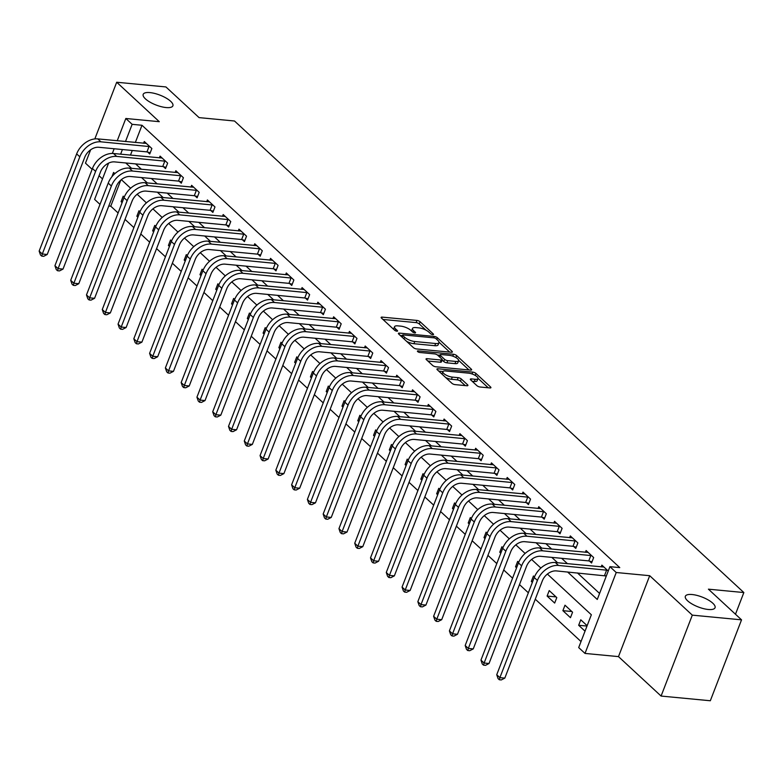 <?xml version="1.0" encoding="UTF-8"?>
<svg xmlns="http://www.w3.org/2000/svg" width="783" height="783" viewBox="0 0 783 783"><rect width="100%" height="100%" fill="white"/><g stroke="black" fill="none" stroke-linecap="round" stroke-linejoin="round"><path stroke-width="1.17" d="M432.803 334.625A1.713 0.568 21.1 0 0 433.537 334.439A1.713 0.568 21.1 0 0 433.293 333.95L420.128 321.764A2.437 0.812 21.1 0 0 416.957 320.433L382.163 317.115A2.437 0.812 21.1 0 0 381.125 317.379A2.437 0.812 21.1 0 0 381.468 318.074L394.632 330.26A1.713 0.568 21.1 0 0 396.854 331.189A1.713 0.568 21.1 0 0 397.578 331.003A1.713 0.568 21.1 0 0 397.343 330.524L395.64 328.938A7.81 2.603 21.1 0 1 394.534 326.717A7.81 2.603 21.1 0 1 397.852 325.865L400.759 326.139A7.81 2.603 21.1 0 1 410.909 330.397L412.612 331.982A1.713 0.568 21.1 0 0 414.833 332.912A1.713 0.568 21.1 0 0 415.558 332.726A1.713 0.568 21.1 0 0 415.313 332.237L413.61 330.661A7.81 2.603 21.1 0 1 412.514 328.439A7.81 2.603 21.1 0 1 415.832 327.578L418.729 327.852A7.81 2.603 21.1 0 1 428.878 332.119L430.591 333.695A1.713 0.568 21.1 0 0 432.803 334.625M692.123 594.532A15.914 5.315 21.1 0 0 685.35 596.274A15.914 5.315 21.1 0 0 692.192 604.075A15.914 5.315 21.1 0 0 708.272 609.487A15.914 5.315 21.1 0 0 715.045 607.735A15.914 5.315 21.1 0 0 708.204 599.935A15.914 5.315 21.1 0 0 692.123 594.532M149.964 92.6A15.914 5.315 21.1 0 0 143.191 94.352A15.914 5.315 21.1 0 0 150.033 102.152A15.914 5.315 21.1 0 0 166.123 107.555A15.914 5.315 21.1 0 0 172.886 105.813A15.914 5.315 21.1 0 0 166.045 98.012A15.914 5.315 21.1 0 0 149.964 92.6M476.935 385.676A2.437 0.812 21.1 0 0 480.116 387.008L489.874 387.937A2.437 0.812 21.1 0 0 490.912 387.673A2.437 0.812 21.1 0 0 490.569 386.978L475.947 373.442A2.437 0.812 21.1 0 0 472.775 372.111L437.981 368.783A2.437 0.812 21.1 0 0 436.943 369.057A2.437 0.812 21.1 0 0 437.286 369.752L451.908 383.288A2.437 0.812 21.1 0 0 455.08 384.619L466.874 385.745A2.437 0.812 21.1 0 0 467.911 385.471A2.437 0.812 21.1 0 0 467.568 384.776L461.304 378.992A2.437 0.812 21.1 0 0 458.133 377.66L452.29 377.103A6.528 2.183 21.1 0 1 445.693 374.881A6.528 2.183 21.1 0 1 442.884 371.68A6.528 2.183 21.1 0 1 445.664 370.966L468.567 373.148A6.528 2.183 21.1 0 1 475.164 375.37A6.528 2.183 21.1 0 1 477.973 378.571A6.528 2.183 21.1 0 1 475.193 379.285L471.376 378.923A2.437 0.812 21.1 0 0 470.338 379.187A2.437 0.812 21.1 0 0 470.681 379.882L476.935 385.676M741.54 619.842L710.318 700.756L661.087 696.058L692.309 615.144L741.54 619.842L708.4 589.168L743.85 592.545L234.508 121.003L199.068 117.616L165.927 86.942L116.696 82.244L159.301 121.688L125.828 118.487L132.141 124.331L141.987 125.27L619.764 567.606L609.918 566.667L616.231 572.51L585.009 653.423L578.696 647.58L591.351 614.772L547.386 574.066M692.309 615.144L649.704 575.701L616.231 572.51M451.341 352.262A2.437 0.812 21.1 0 0 452.378 351.998A2.437 0.812 21.1 0 0 452.036 351.303L437.413 337.767A2.437 0.812 21.1 0 0 434.242 336.436L399.447 333.118A2.437 0.812 21.1 0 0 398.41 333.382A2.437 0.812 21.1 0 0 398.753 334.077L413.375 347.613A2.437 0.812 21.1 0 0 416.546 348.944L451.341 352.262M456.675 355.599L471.297 369.136A2.437 0.812 21.1 0 1 471.64 369.83A2.437 0.812 21.1 0 1 470.603 370.105L435.818 366.777A2.437 0.812 21.1 0 1 432.637 365.446L426.383 359.651A2.437 0.812 21.1 0 1 426.04 358.966A2.437 0.812 21.1 0 1 427.078 358.692L441.191 360.043A2.437 0.812 21.1 0 0 442.229 359.769A2.437 0.812 21.1 0 0 441.886 359.074L437.736 355.237A2.437 0.812 21.1 0 0 434.555 353.906L419.874 352.497A1.713 0.568 21.1 0 1 418.142 351.919A1.713 0.568 21.1 0 1 417.408 351.087A1.713 0.568 21.1 0 1 418.132 350.892L453.504 354.268A2.437 0.812 21.1 0 1 456.675 355.599L455.912 357.586M116.696 82.244L94.831 138.934M90.632 149.807L85.474 163.158L92.12 169.314M141.987 125.27L135.342 142.486M132.258 150.483L130.467 155.122M135.616 163.901L141.41 169.265M151.393 178.514L157.197 183.878M167.171 193.117L172.974 198.481M182.958 207.73L188.752 213.093M198.735 222.333L204.529 227.696M214.513 236.946L220.307 242.309M230.29 251.549L236.084 256.912M246.068 266.161L251.862 271.525M261.845 280.764L267.639 286.128M277.622 295.377L283.426 300.741M293.41 309.98L299.204 315.343M309.187 324.593L314.981 329.956M324.965 339.196L330.759 344.559M340.742 353.808L346.536 359.172M356.519 368.411L362.314 373.775M372.297 383.024L378.091 388.388M388.074 397.627L393.878 402.991M403.852 412.24L409.656 417.603M419.639 426.843L425.433 432.216M435.417 441.455L441.211 446.819M451.194 456.058L456.988 461.432M466.971 470.671L472.766 476.035M482.749 485.274L488.543 490.647M498.526 499.887L504.33 505.25M514.304 514.49L520.108 519.863M530.091 529.102L535.885 534.466M545.868 543.705L551.663 549.079M561.646 558.318L567.44 563.682M577.423 572.921L599.582 593.445M147.693 152.078L149.749 153.987L151.863 148.516L144.287 141.508L143.602 143.269M163.471 166.681L165.526 168.59L167.64 163.128L160.065 156.111L159.38 157.882M179.248 181.294L181.304 183.202L183.418 177.731L175.842 170.723L175.157 172.485M195.026 195.897L197.091 197.805L199.195 192.344L191.62 185.326L190.935 187.098M210.803 210.51L212.868 212.418L214.973 206.947L207.397 199.939L206.722 201.701M226.581 225.113L228.646 227.021L230.75 221.56L223.184 214.542L222.499 216.314M242.368 239.725L244.423 241.634L246.528 236.163L238.962 229.155L238.277 230.916M258.145 254.328L260.201 256.237L262.315 250.775L254.739 243.758L254.054 245.529M273.923 268.941L275.978 270.849L278.092 265.378L270.517 258.37L269.832 260.142M289.7 283.544L291.756 285.452L293.87 279.991L286.294 272.973L285.609 274.745M305.478 298.157L307.533 300.065L309.647 294.594L302.072 287.586L301.386 289.358M321.255 312.769L323.32 314.668L325.425 309.207L317.849 302.189L317.174 303.961M337.033 327.372L339.098 329.281L341.202 323.81L333.627 316.802L332.951 318.573M352.81 341.985L354.875 343.884L356.979 338.422L349.414 331.405L348.729 333.176M368.597 356.588L370.653 358.497L372.767 353.025L365.191 346.017L364.506 347.789M384.375 371.201L386.43 373.099L388.544 367.638L380.969 360.62L380.284 362.392M400.152 385.804L402.208 387.712L404.322 382.241L396.746 375.233L396.061 377.005M415.93 400.416L417.985 402.315L420.099 396.854L412.524 389.836L411.838 391.608M431.707 415.019L433.772 416.928L435.877 411.457L428.301 404.449L427.626 406.22M447.484 429.632L449.55 431.531L451.654 426.069L444.078 419.052L443.403 420.823M463.262 444.235L465.327 446.144L467.431 440.672L459.866 433.665L459.181 435.436M479.049 458.848L481.105 460.747L483.209 455.285L475.643 448.267L474.958 450.039M494.827 473.451L496.882 475.359L498.996 469.888L491.421 462.88L490.735 464.652M510.604 488.063L512.659 489.962L514.774 484.501L507.198 477.483L506.513 479.255M526.382 502.666L528.437 504.575L530.551 499.104L522.975 492.096L522.29 493.867M542.159 517.279L544.214 519.178L546.328 513.717L538.753 506.699L538.068 508.47M557.936 531.882L560.002 533.791L562.106 528.319L554.53 521.312L553.855 523.083M573.714 546.495L575.779 548.394L577.883 542.932L570.308 535.915L569.633 537.686M589.501 561.098L591.557 563.006L593.661 557.535L586.095 550.527L585.41 552.299M605.279 575.711L606.12 576.494M601.187 566.902L601.873 565.13L608.234 571.022M120.827 180.09L110.765 206.183L118.106 212.986M125.016 219.387L133.883 227.589M140.793 234L149.661 242.201M156.58 248.602L165.438 256.804M172.358 263.215L181.216 271.417M188.135 277.818L196.993 286.02M203.913 292.431L212.77 300.633M219.69 307.034L228.558 315.236M235.468 321.647L244.335 329.849M251.245 336.25L260.113 344.451M267.032 350.862L275.89 359.064M282.81 365.465L291.668 373.667M298.587 380.078L307.445 388.28M314.365 394.681L323.222 402.883M330.142 409.294L339.01 417.496M345.92 423.897L354.787 432.099M361.697 438.509L370.565 446.711M377.475 453.112L386.342 461.314M393.262 467.725L402.119 475.927M409.039 482.328L417.897 490.53M424.817 496.941L433.674 505.143M440.594 511.544L449.452 519.755M456.372 526.156L465.239 534.358M472.149 540.759L481.016 548.971M487.926 555.372L496.794 563.574M503.714 569.975L512.571 578.187M519.491 584.588L528.349 592.79M535.269 599.191L581.015 641.551M124.223 197.14L123.185 196.171L121.081 201.642L122.109 202.591M140.01 211.743L138.973 210.784L136.859 216.255L137.886 217.204M155.788 226.356L154.75 225.396L152.636 230.858L153.664 231.817M171.565 240.958L170.528 239.999L168.414 245.471L169.451 246.42M187.343 255.571L186.305 254.612L184.191 260.073L185.228 261.033M203.12 270.174L202.083 269.215L199.978 274.686L201.006 275.636M218.897 284.787L217.86 283.828L215.756 289.289L216.783 290.248M234.675 299.39L233.637 298.431L231.533 303.902L232.561 304.851M250.452 314.003L249.425 313.043L247.311 318.505L248.338 319.464M266.24 328.606L265.202 327.646L263.088 333.118L264.116 334.067M282.017 343.218L280.98 342.259L278.865 347.721L279.893 348.68M297.794 357.821L296.757 356.862L294.643 362.333L295.68 363.283M313.572 372.434L312.534 371.475L310.43 376.936L311.458 377.895M329.349 387.037L328.312 386.078L326.208 391.549L327.235 392.498M345.127 401.65L344.089 400.69L341.985 406.152L343.013 407.111M360.904 416.253L359.867 415.293L357.762 420.765L358.79 421.714M376.692 430.865L375.654 429.906L373.54 435.368L374.568 436.327M392.469 445.468L391.431 444.509L389.317 449.98L390.345 450.93M408.246 460.081L407.209 459.122L405.095 464.583L406.132 465.542M424.024 474.684L422.986 473.725L420.872 479.196L421.91 480.145M439.801 489.297L438.764 488.338L436.66 493.799L437.687 494.758M455.579 503.9L454.541 502.94L452.437 508.412L453.465 509.361M471.356 518.512L470.319 517.553L468.214 523.015L469.242 523.974M487.143 533.115L486.106 532.156L483.992 537.627L485.02 538.577M502.921 547.728L501.883 546.769L499.769 552.23L500.797 553.19M518.698 562.331L517.661 561.372L515.547 566.843L516.584 567.792M534.476 576.944L533.438 575.985L531.324 581.446L532.362 582.405M547.111 596.059L554.677 603.067L556.791 597.605L549.216 590.588L547.111 596.059L556.047 596.91M562.889 610.662L570.464 617.679L572.569 612.208L564.993 605.2L562.889 610.662L571.825 611.523M587.142 625.695L580.771 619.803L578.666 625.274L585.028 631.167M735.482 614.234L743.85 592.545M649.704 575.701L618.482 656.614L661.087 696.058M618.482 656.614L585.009 653.423M110.765 206.183L108.768 205.998M99.999 204.402L94.606 199.401L108.602 163.109M99.04 175.715L102.504 178.925M567.577 571.981L597.263 599.465L609.918 566.667M125.769 162.962L131.564 168.325M141.547 177.575L147.351 182.938M157.324 192.178L163.128 197.541M173.112 206.79L178.906 212.154M188.889 221.393L194.683 226.757M204.666 236.006L210.461 241.37M220.444 250.609L226.238 255.972M236.221 265.222L242.016 270.585M251.999 279.825L257.793 285.188M267.776 294.437L273.58 299.801M283.563 309.04L289.358 314.404M299.341 323.653L305.135 329.017M315.118 338.256L320.913 343.62M330.896 352.869L336.69 358.232M346.673 367.472L352.467 372.835M362.451 382.084L368.245 387.448M378.228 396.687L384.032 402.051M394.006 411.3L399.81 416.664M409.793 425.903L415.587 431.267M425.57 440.516L431.364 445.879M441.348 455.119L447.142 460.492M457.125 469.731L462.919 475.095M472.903 484.334L478.697 489.708M488.68 498.947L494.484 504.311M504.458 513.55L510.262 518.923M520.245 528.163L526.039 533.526M536.022 542.766L541.816 548.139M551.8 557.379L557.594 562.742M132.141 124.331L125.495 141.547M122.412 149.543L120.621 154.182M112.341 153.448L114.152 148.75M117.235 140.754L125.828 118.487M114.866 173.64L113.574 172.446L111.91 176.743M540.887 568.057L531.608 559.454M525.109 553.444L515.821 544.851M509.332 538.841L500.043 530.238M493.554 524.228L484.266 515.635M477.777 509.625L468.488 501.022M461.999 495.013L452.711 486.419M446.212 480.41L436.934 471.806M430.435 465.797L421.156 457.203M414.657 451.194L405.379 442.591M398.88 436.581L389.591 427.988M383.102 421.978L373.814 413.375M367.325 407.366L358.037 398.772M351.547 392.763L342.259 384.159M335.76 378.15L326.482 369.556M319.983 363.547L310.704 354.944M304.205 348.934L294.927 340.341M288.428 334.331L279.139 325.728M272.65 319.718L263.362 311.125M256.873 305.106L247.585 296.512M241.095 290.503L231.807 281.909M225.318 275.89L216.03 267.297M209.531 261.287L200.252 252.694M193.753 246.674L184.475 238.081M177.976 232.071L168.688 223.478M162.198 217.459L152.91 208.865M146.421 202.856L137.133 194.262M130.644 188.243L121.355 179.65M121.081 201.642L122.432 201.769M136.859 216.255L138.209 216.382M152.636 230.858L153.987 230.985M168.414 245.471L169.764 245.598M184.191 260.073L185.542 260.201M199.978 274.686L201.319 274.813M215.756 289.289L217.097 289.416M231.533 303.902L232.884 304.029M247.311 318.505L248.661 318.632M263.088 333.118L264.439 333.245M278.865 347.721L280.216 347.848M294.643 362.333L295.994 362.46M310.43 376.936L311.771 377.063M326.208 391.549L327.548 391.676M341.985 406.152L343.336 406.279M357.762 420.765L359.113 420.892M373.54 435.368L374.891 435.495M389.317 449.98L390.668 450.108M405.095 464.583L406.446 464.711M420.872 479.196L422.223 479.323M436.66 493.799L438 493.926M452.437 508.412L453.788 508.539M468.214 523.015L469.565 523.142M483.992 537.627L485.343 537.755M499.769 552.23L501.12 552.358M515.547 566.843L516.897 566.97M531.324 581.446L532.675 581.573M578.666 625.274L586.996 626.067M412.514 328.439L411.672 330.622A7.81 2.603 21.1 0 0 411.613 331.052M394.534 326.717L393.692 328.909A7.81 2.603 21.1 0 0 393.634 329.34M425.991 330.162L419.287 323.947A2.437 0.812 21.1 0 0 416.116 322.616L382.965 319.454M402.374 335.662L400.25 335.457M449.696 352.105L439.028 342.23M436.072 338.765A1.713 0.568 21.1 0 0 433.851 337.835L403.304 334.918A1.713 0.568 21.1 0 0 402.579 335.114A1.713 0.568 21.1 0 0 402.824 335.594L404.615 337.258A7.81 2.603 21.1 0 0 414.765 341.525L435.642 343.512A7.81 2.603 21.1 0 0 438.969 342.651A7.81 2.603 21.1 0 0 437.863 340.429L436.072 338.765M406.671 341.408A7.81 2.603 21.1 0 0 413.923 343.708L414.765 341.525M438.969 342.651L438.128 344.843A7.81 2.603 21.1 0 1 434.8 345.704L413.923 343.708M458.652 360.405L468.968 369.948M427.88 361.041L440.349 362.226A2.437 0.812 21.1 0 0 441.387 361.961L442.229 359.769M437.452 355.002L439.919 355.247M455.833 361.443A6.528 2.183 21.1 0 0 458.603 360.718A6.528 2.183 21.1 0 0 455.804 357.518A6.528 2.183 21.1 0 0 449.197 355.306L441.132 354.533A2.437 0.812 21.1 0 0 440.095 354.797A2.437 0.812 21.1 0 0 440.438 355.492L444.587 359.338A2.437 0.812 21.1 0 0 447.759 360.669L455.833 361.443L454.982 363.625A6.528 2.183 21.1 0 0 457.761 362.911L458.603 360.718M454.982 363.625L446.917 362.852A2.437 0.812 21.1 0 1 443.746 361.521L442.131 360.023M477.973 378.571L477.131 380.753A6.528 2.183 21.1 0 1 474.351 381.468L472.178 381.262M442.884 371.68L442.043 373.863A6.528 2.183 21.1 0 0 441.994 374.108M445.664 377.504A6.528 2.183 21.1 0 0 451.448 379.285L452.29 377.103M465.229 385.588L460.463 381.174A2.437 0.812 21.1 0 0 457.292 379.843L451.448 379.285M442.963 371.534L438.783 371.132M488.23 387.781L478.022 378.326M146.343 143.406L97.758 138.894L100.909 141.821L149.798 146.607M150.228 152.754L146.959 151.882L98.805 147.282A12.43 8.975 132.8 0 0 84.74 157.285L47.225 254.485L43.711 256.315L41.744 256.119L40.481 254.955L39.15 251.098L76.656 153.889A18.645 13.468 -47.2 0 1 97.758 138.894M39.15 251.098L42.302 254.015L79.817 156.815A18.645 13.468 -47.2 0 1 100.909 141.821M41.744 256.119L42.302 254.015L47.225 254.485M146.959 151.882L149.073 146.411M162.12 158.019L113.535 153.507L116.687 156.424L165.575 161.22M166.006 167.356L162.737 166.495L114.582 161.895A12.43 8.975 132.8 0 0 100.518 171.888L63.012 269.098L59.488 270.918L57.521 270.732L56.259 269.558L54.927 265.701L92.433 168.502A18.645 13.468 -47.2 0 1 113.535 153.507M54.927 265.701L58.089 268.628L95.595 171.418A18.645 13.468 -47.2 0 1 116.687 156.424M57.521 270.732L58.089 268.628L63.012 269.098M162.737 166.495L164.851 161.024M177.898 172.622L129.312 168.11L132.474 171.037L181.362 175.823M181.783 181.969L178.524 181.098L130.36 176.498A12.43 8.975 132.8 0 0 116.295 186.501L78.789 283.7L75.266 285.531L73.299 285.335L72.036 284.17L70.705 280.314L108.22 183.105A18.645 13.468 -47.2 0 1 129.312 168.11M70.705 280.314L73.866 283.231L111.372 186.031A18.645 13.468 -47.2 0 1 132.474 171.037M73.299 285.335L73.866 283.231L78.789 283.7M178.524 181.098L180.628 175.637M193.685 187.235L145.09 182.723L148.251 185.64L197.14 190.435M197.561 196.572L194.301 195.711L146.137 191.111A12.43 8.975 132.8 0 0 132.073 201.104L94.567 298.313L91.043 300.134L89.076 299.948L87.813 298.783L86.482 294.917L123.998 197.717A18.645 13.468 -47.2 0 1 145.09 182.723M86.482 294.917L89.644 297.843L127.149 200.634A18.645 13.468 -47.2 0 1 148.251 185.64M89.076 299.948L89.644 297.843L94.567 298.313M194.301 195.711L196.406 190.24M209.462 201.838L160.867 197.326L164.029 200.252L212.917 205.038M213.338 211.185L210.079 210.314L161.915 205.714A12.43 8.975 132.8 0 0 147.85 215.716L110.344 312.916L106.821 314.746L104.853 314.551L103.591 313.386L102.27 309.53L139.775 212.32A18.645 13.468 -47.2 0 1 160.867 197.326M102.27 309.53L105.421 312.446L142.927 215.247A18.645 13.468 -47.2 0 1 164.029 200.252M104.853 314.551L105.421 312.446L110.344 312.916M210.079 210.314L212.183 204.852M225.24 216.451L176.655 211.939L179.806 214.855L228.695 219.651M229.116 225.788L225.856 224.927L177.692 220.326A12.43 8.975 132.8 0 0 163.627 230.319L126.122 327.529L122.598 329.349L120.631 329.163L119.368 327.999L118.047 324.133L155.553 226.933A18.645 13.468 -47.2 0 1 176.655 211.939M118.047 324.133L121.199 327.059L158.704 229.85A18.645 13.468 -47.2 0 1 179.806 214.855M120.631 329.163L121.199 327.059L126.122 327.529M225.856 224.927L227.97 219.455M241.017 231.063L192.432 226.541L195.584 229.468L244.472 234.254M244.893 240.401L241.634 239.529L193.479 234.929A12.43 8.975 132.8 0 0 179.415 244.932L141.899 342.132L138.385 343.962L136.408 343.766L135.146 342.602L133.824 338.745L171.33 241.536A18.645 13.468 -47.2 0 1 192.432 226.541M133.824 338.745L136.976 341.662L174.492 244.462A18.645 13.468 -47.2 0 1 195.584 229.468M136.408 343.766L136.976 341.662L141.899 342.132M241.634 239.529L243.748 234.068M256.795 245.666L208.209 241.154L211.361 244.071L260.25 248.867M260.68 255.004L257.411 254.142L209.257 249.542A12.43 8.975 132.8 0 0 195.192 259.535L157.677 356.745L154.163 358.565L152.186 358.379L150.923 357.214L149.602 353.348L187.108 256.149A18.645 13.468 -47.2 0 1 208.209 241.154M149.602 353.348L152.754 356.275L190.269 259.065A18.645 13.468 -47.2 0 1 211.361 244.071M152.186 358.379L152.754 356.275L157.677 356.745M257.411 254.142L259.525 248.671M272.572 260.279L223.987 255.757L227.139 258.684L276.027 263.47M276.458 269.616L273.189 268.745L225.034 264.145A12.43 8.975 132.8 0 0 210.97 274.148L173.464 371.348L169.94 373.178L167.973 372.982L166.71 371.817L165.379 367.961L202.885 270.752A18.645 13.468 -47.2 0 1 223.987 255.757M165.379 367.961L168.541 370.878L206.046 273.678A18.645 13.468 -47.2 0 1 227.139 258.684M167.973 372.982L168.541 370.878L173.464 371.348M273.189 268.745L275.303 263.284M288.35 274.882L239.764 270.37L242.926 273.287L291.805 278.082M292.235 284.219L288.976 283.358L240.812 278.758A12.43 8.975 132.8 0 0 226.747 288.751L189.241 385.96L185.718 387.781L183.751 387.595L182.488 386.43L181.157 382.564L218.663 285.364A18.645 13.468 -47.2 0 1 239.764 270.37M181.157 382.564L184.318 385.49L221.824 288.281A18.645 13.468 -47.2 0 1 242.926 273.287M183.751 387.595L184.318 385.49L189.241 385.96M288.976 283.358L291.08 277.887M304.137 289.495L255.542 284.973L258.703 287.899L307.592 292.685M308.013 298.832L304.753 297.961L256.589 293.361A12.43 8.975 132.8 0 0 242.524 303.364L205.019 400.563L201.495 402.393L199.528 402.198L198.265 401.033L196.934 397.177L234.45 299.967A18.645 13.468 -47.2 0 1 255.542 284.973M196.934 397.177L200.096 400.093L237.601 302.894A18.645 13.468 -47.2 0 1 258.703 287.899M199.528 402.198L200.096 400.093L205.019 400.563M304.753 297.961L306.858 292.499M319.914 304.098L271.319 299.586L274.481 302.502L323.369 307.298M323.79 313.435L320.531 312.574L272.367 307.973A12.43 8.975 132.8 0 0 258.302 317.967L220.796 415.176L217.273 416.996L215.305 416.81L214.043 415.646L212.712 411.78L250.227 314.58A18.645 13.468 -47.2 0 1 271.319 299.586M212.712 411.78L215.873 414.706L253.379 317.497A18.645 13.468 -47.2 0 1 274.481 302.502M215.305 416.81L215.873 414.706L220.796 415.176M320.531 312.574L322.635 307.102M335.692 318.71L287.097 314.189L290.258 317.115L339.147 321.901M339.568 328.048L336.308 327.177L288.144 322.586A12.43 8.975 132.8 0 0 274.079 332.579L236.574 429.779L233.05 431.609L231.083 431.423L229.82 430.249L228.499 426.392L266.005 329.183A18.645 13.468 -47.2 0 1 287.097 314.189M228.499 426.392L231.651 429.309L269.156 332.109A18.645 13.468 -47.2 0 1 290.258 317.115M231.083 431.423L231.651 429.309L236.574 429.779M336.308 327.177L338.413 321.715M351.469 333.313L302.884 328.801L306.036 331.718L354.924 336.514M355.345 342.651L352.086 341.789L303.931 337.189A12.43 8.975 132.8 0 0 289.857 347.182L252.351 444.392L248.828 446.212L246.86 446.026L245.598 444.861L244.276 440.995L281.782 343.796A18.645 13.468 -47.2 0 1 302.884 328.801M244.276 440.995L247.428 443.922L284.934 346.712A18.645 13.468 -47.2 0 1 306.036 331.718M246.86 446.026L247.428 443.922L252.351 444.392M352.086 341.789L354.2 336.318M367.247 347.926L318.661 343.404L321.813 346.331L370.702 351.117M371.132 357.263L367.863 356.392L319.709 351.802A12.43 8.975 132.8 0 0 305.644 361.795L268.129 458.995L264.615 460.825L262.638 460.639L261.375 459.464L260.054 455.608L297.56 358.399A18.645 13.468 -47.2 0 1 318.661 343.404M260.054 455.608L263.205 458.525L300.721 361.325A18.645 13.468 -47.2 0 1 321.813 346.331M262.638 460.639L263.205 458.525L268.129 458.995M367.863 356.392L369.977 350.931M383.024 362.529L334.439 358.017L337.59 360.934L386.479 365.73M386.91 371.866L383.641 371.005L335.486 366.405A12.43 8.975 132.8 0 0 321.421 376.398L283.906 473.607L280.392 475.428L278.425 475.242L277.162 474.077L275.831 470.211L313.337 373.011A18.645 13.468 -47.2 0 1 334.439 358.017M275.831 470.211L278.983 473.138L316.498 375.928A18.645 13.468 -47.2 0 1 337.59 360.934M278.425 475.242L278.983 473.138L283.906 473.607M383.641 371.005L385.755 365.534M398.801 377.142L350.216 372.62L353.368 375.546L402.256 380.332M402.687 386.479L399.418 385.608L351.264 381.018A12.43 8.975 132.8 0 0 337.199 391.011L299.693 488.21L296.17 490.041L294.202 489.855L292.94 488.68L291.609 484.824L329.114 387.614A18.645 13.468 -47.2 0 1 350.216 372.62M291.609 484.824L294.77 487.74L332.276 390.541A18.645 13.468 -47.2 0 1 353.368 375.546M294.202 489.855L294.77 487.74L299.693 488.21M399.418 385.608L401.532 380.147M414.589 391.745L365.994 387.233L369.155 390.149L418.044 394.945M418.465 401.092L415.205 400.221L367.041 395.621A12.43 8.975 132.8 0 0 352.976 405.614L315.471 502.823L311.947 504.644L309.98 504.458L308.717 503.293L307.386 499.427L344.902 402.227A18.645 13.468 -47.2 0 1 365.994 387.233M307.386 499.427L310.548 502.353L348.053 405.144A18.645 13.468 -47.2 0 1 369.155 390.149M309.98 504.458L310.548 502.353L315.471 502.823M415.205 400.221L417.31 394.749M430.366 406.357L381.771 401.836L384.933 404.762L433.821 409.548M434.242 415.695L430.983 414.824L382.818 410.233A12.43 8.975 132.8 0 0 368.754 420.226L331.248 517.426L327.725 519.256L325.757 519.07L324.495 517.896L323.164 514.04L360.679 416.83A18.645 13.468 -47.2 0 1 381.771 401.836M323.164 514.04L326.325 516.956L363.831 419.757A18.645 13.468 -47.2 0 1 384.933 404.762M325.757 519.07L326.325 516.956L331.248 517.426M430.983 414.824L433.087 409.362M446.144 420.96L397.549 416.448L400.71 419.365L449.599 424.161M450.019 430.307L446.76 429.436L398.596 424.836A12.43 8.975 132.8 0 0 384.531 434.829L347.026 532.039L343.502 533.859L341.535 533.673L340.272 532.509L338.951 528.642L376.457 431.443A18.645 13.468 -47.2 0 1 397.549 416.448M338.951 528.642L342.102 531.569L379.608 434.359A18.645 13.468 -47.2 0 1 400.71 419.365M341.535 533.673L342.102 531.569L347.026 532.039M446.76 429.436L448.865 423.965M461.921 435.573L413.336 431.061L416.487 433.978L465.376 438.774M465.797 444.91L462.538 444.039L414.373 439.449A12.43 8.975 132.8 0 0 400.309 449.442L362.803 546.642L359.28 548.472L357.312 548.286L356.05 547.111L354.728 543.255L392.234 446.046A18.645 13.468 -47.2 0 1 413.336 431.061M354.728 543.255L357.88 546.172L395.386 448.972A18.645 13.468 -47.2 0 1 416.487 433.978M357.312 548.286L357.88 546.172L362.803 546.642M462.538 444.039L464.652 438.578M477.699 450.176L429.113 445.664L432.265 448.59L481.154 453.377M481.584 459.523L478.315 458.652L430.161 454.052A12.43 8.975 132.8 0 0 416.096 464.045L378.581 561.254L375.067 563.075L373.09 562.889L371.827 561.724L370.506 557.858L408.012 460.658A18.645 13.468 -47.2 0 1 429.113 445.664M370.506 557.858L373.657 560.785L411.173 463.575A18.645 13.468 -47.2 0 1 432.265 448.59M373.09 562.889L373.657 560.785L378.581 561.254M478.315 458.652L480.429 453.181M493.476 464.789L444.891 460.277L448.042 463.193L496.931 467.989M497.362 474.126L494.093 473.255L445.938 468.665A12.43 8.975 132.8 0 0 431.873 478.658L394.358 575.857L390.844 577.688L388.867 577.502L387.614 576.327L386.283 572.471L423.789 475.261A18.645 13.468 -47.2 0 1 444.891 460.277M386.283 572.471L389.435 575.388L426.95 478.188A18.645 13.468 -47.2 0 1 448.042 463.193M388.867 577.502L389.435 575.388L394.358 575.857M494.093 473.255L496.207 467.794M509.253 479.392L460.668 474.88L463.82 477.806L512.708 482.592M513.139 488.739L509.87 487.868L461.716 483.268A12.43 8.975 132.8 0 0 447.651 493.261L410.145 590.47L406.622 592.291L404.654 592.105L403.392 590.94L402.061 587.074L439.566 489.874A18.645 13.468 -47.2 0 1 460.668 474.88M402.061 587.074L405.222 590L442.728 492.791A18.645 13.468 -47.2 0 1 463.82 477.806M404.654 592.105L405.222 590L410.145 590.47M509.87 487.868L511.984 482.397M525.031 494.004L476.446 489.492L479.607 492.409L528.496 497.205M528.916 503.342L525.657 502.471L477.493 497.88A12.43 8.975 132.8 0 0 463.428 507.873L425.923 605.073L422.399 606.903L420.432 606.717L419.169 605.543L417.838 601.687L455.354 504.477A18.645 13.468 -47.2 0 1 476.446 489.492M417.838 601.687L421 604.603L458.505 507.404A18.645 13.468 -47.2 0 1 479.607 492.409M420.432 606.717L421 604.603L425.923 605.073M525.657 502.471L527.762 497.009M540.818 508.607L492.223 504.095L495.385 507.022L544.273 511.808M544.694 517.955L541.435 517.083L493.27 512.483A12.43 8.975 132.8 0 0 479.206 522.476L441.7 619.686L438.177 621.506L436.209 621.32L434.947 620.156L433.616 616.29L471.131 519.09A18.645 13.468 -47.2 0 1 492.223 504.095M433.616 616.29L436.777 619.216L474.283 522.007A18.645 13.468 -47.2 0 1 495.385 507.022M436.209 621.32L436.777 619.216L441.7 619.686M541.435 517.083L543.539 511.612M556.596 523.22L508.001 518.708L511.162 521.625L560.051 526.421M560.471 532.557L557.212 531.686L509.048 527.096A12.43 8.975 132.8 0 0 494.983 537.089L457.478 634.289L453.954 636.119L451.987 635.933L450.724 634.759L449.403 630.902L486.909 533.693A18.645 13.468 -47.2 0 1 508.001 518.708M449.403 630.902L452.554 633.819L490.06 536.619A18.645 13.468 -47.2 0 1 511.162 521.625M451.987 635.933L452.554 633.819L457.478 634.289M557.212 531.686L559.316 526.225M572.373 537.823L523.788 533.311L526.939 536.238L575.828 541.024M576.249 547.17L572.99 546.299L524.825 541.699A12.43 8.975 132.8 0 0 510.761 551.692L473.255 648.901L469.731 650.722L467.764 650.536L466.502 649.371L465.18 645.505L502.686 548.306A18.645 13.468 -47.2 0 1 523.788 533.311M465.18 645.505L468.332 648.432L505.838 551.222A18.645 13.468 -47.2 0 1 526.939 536.238M467.764 650.536L468.332 648.432L473.255 648.901M572.99 546.299L575.094 540.828M588.15 552.436L539.565 547.924L542.717 550.84L591.605 555.636M592.026 561.773L588.767 560.902L540.613 556.312A12.43 8.975 132.8 0 0 526.538 566.305L489.032 663.504L485.519 665.335L483.542 665.149L482.279 663.974L480.958 660.118L518.463 562.908A18.645 13.468 -47.2 0 1 539.565 547.924M480.958 660.118L484.109 663.035L521.615 565.835A18.645 13.468 -47.2 0 1 542.717 550.84M483.542 665.149L484.109 663.035L489.032 663.504M588.767 560.902L590.881 555.441M603.928 567.039L555.343 562.527L558.494 565.453L607.383 570.239M606.316 575.985L556.39 570.915A12.43 8.975 132.8 0 0 542.325 580.908L504.81 678.117L501.296 679.938L499.319 679.752L498.057 678.587L496.735 674.721L534.241 577.521A18.645 13.468 -47.2 0 1 555.343 562.527M496.735 674.721L499.887 677.647L537.402 580.438A18.645 13.468 -47.2 0 1 558.494 565.453M499.319 679.752L499.887 677.647L504.81 678.117M604.545 575.515L606.659 570.044M433.028 334.635L433.293 333.95M397.079 331.199L397.343 330.524M415.049 332.922L415.313 332.237M412.993 332.266L413.61 330.661M395.014 330.543L395.64 328.938M381.703 318.289L382.163 317.115M416.116 322.616L416.957 320.433M419.287 323.947L420.128 321.764M398.987 334.292L399.447 333.118M433.704 337.825L434.242 336.436M436.777 339.421L437.413 337.767M451.654 352.281L452.036 351.303M402.188 337.248L402.824 335.594M403.979 338.912L404.615 337.258M434.8 345.704L435.642 343.512M470.926 370.114L471.297 369.136M426.618 359.877L427.078 358.692M440.349 362.226L441.191 360.043M417.819 351.714L418.132 350.892M452.78 356.148L453.504 354.268M439.801 357.146L440.438 355.492M443.746 361.521L444.587 359.338M446.917 362.852L447.759 360.669M470.916 380.107L471.376 378.923M474.351 381.468L475.193 379.285M457.292 379.843L458.133 377.66M460.463 381.174L461.304 378.992M467.187 385.755L467.568 384.776M437.521 369.968L437.981 368.783M472.061 373.961L472.775 372.111M475.193 375.38L475.947 373.442M490.187 387.957L490.569 386.978M76.656 153.889L79.817 156.815M92.433 168.502L95.595 171.418M108.22 183.105L111.372 186.031M123.998 197.717L127.149 200.634M139.775 212.32L142.927 215.247M155.553 226.933L158.704 229.85M171.33 241.536L174.492 244.462M187.108 256.149L190.269 259.065M202.885 270.752L206.046 273.678M218.663 285.364L221.824 288.281M234.45 299.967L237.601 302.894M250.227 314.58L253.379 317.497M266.005 329.183L269.156 332.109M281.782 343.796L284.934 346.712M297.56 358.399L300.721 361.325M313.337 373.011L316.498 375.928M329.114 387.614L332.276 390.541M344.902 402.227L348.053 405.144M360.679 416.83L363.831 419.757M376.457 431.443L379.608 434.359M392.234 446.046L395.386 448.972M408.012 460.658L411.173 463.575M423.789 475.261L426.95 478.188M439.566 489.874L442.728 492.791M455.354 504.477L458.505 507.404M471.131 519.09L474.283 522.007M486.909 533.693L490.06 536.619M502.686 548.306L505.838 551.222M518.463 562.908L521.615 565.835M534.241 577.521L537.402 580.438M401.865 336.964L402.579 335.114M439.351 356.735L440.095 354.797"/></g></svg>
